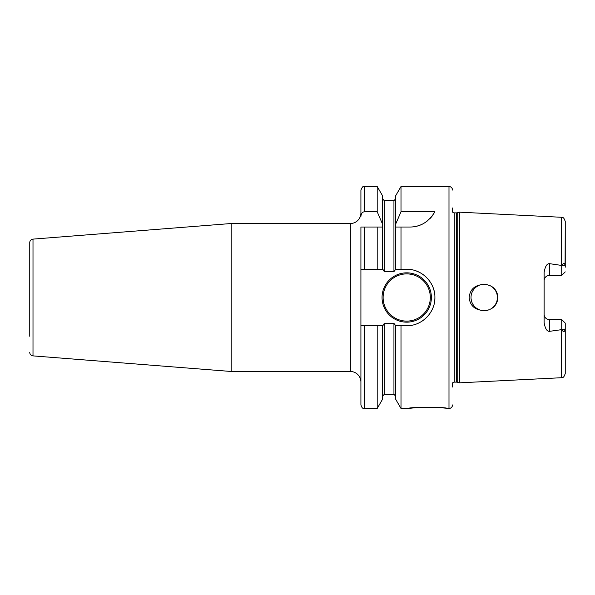 <?xml version="1.0" encoding="UTF-8"?>
<svg xmlns="http://www.w3.org/2000/svg" width="595" height="595" viewBox="0 0 595 595"><rect width="100%" height="100%" fill="white"/><g stroke="black" fill="none" stroke-linecap="round" stroke-linejoin="round"><path stroke-width="0.89" d="M473.174 290.248L472.118 292.197L473.181 290.248M471.054 298.586L471.411 300.743L471.054 298.586M472.132 302.825L473.181 304.759L472.132 302.825M476.112 307.927L477.941 309.125L476.112 307.927M479.927 309.995L482.047 310.531L479.927 309.995M486.658 284.514L486.413 284.47A13.209 13.209 0 0 0 471.009 297.5A13.209 13.209 0 0 0 484.218 310.709L488.993 309.817L486.658 310.486M482.047 284.47L479.927 285.005L482.047 284.47M477.941 285.875L476.112 287.073L477.941 285.875M491.18 308.731L493.121 307.265L491.18 308.731M494.75 305.48L496.037 303.413L494.75 305.48M496.922 301.137L497.375 298.735L496.922 301.137M496.929 293.9L497.375 296.317L496.937 293.915M489.321 309.683L486.413 310.531C475.896 310.865 470.132 306.522 469.128 297.5C470.132 288.478 475.896 284.135 486.413 284.47L490.436 285.845C500.224 290.367 500.239 304.625 490.436 309.155A13.209 13.209 0 0 0 490.436 285.845M490.421 285.838L489.321 285.31M452.512 387.018L452.512 383.046A2.112 2.112 0 0 1 454.26 382.124L456.648 382.124A2.112 2.112 0 0 1 457.198 382.198L459.556 382.83L561.234 377.736C562.461 376.888 563.376 379.119 565.25 373.511L565.25 323.115L561.725 319.589L565.25 323.115L565.25 373.511M459.556 382.83L459.556 212.17L561.234 217.264L561.234 265.377L561.799 265.377C563.472 262.834 564.566 262.819 565.086 265.34L565.25 221.489L565.25 267.2M565.25 327.8L565.086 329.66C564.41 332.226 563.316 332.218 561.799 329.623L549.393 331.356C546.909 331.4 545.146 328.5 544.113 322.661L544.113 272.339C545.146 266.5 546.909 263.6 549.393 263.644L561.234 265.377M561.725 329.489L561.725 319.589L549.393 319.589L549.393 331.356M544.246 315.491L544.618 316.57M544.656 316.637L545.303 317.641M546.136 318.459L547.147 319.084M547.355 319.18L548.263 319.47M544.113 314.301A5.288 5.288 0 0 0 549.393 319.589A5.288 5.288 0 0 1 544.113 314.301M486.413 310.531A13.209 13.209 0 0 1 484.218 310.709M561.725 265.511L561.725 275.411L565.25 271.885L561.725 275.411L549.393 275.411A5.288 5.288 0 0 0 544.113 280.699M548.263 275.53L547.355 275.82M547.147 275.916L546.136 276.541M545.303 277.359L544.656 278.363M544.618 278.43L544.246 279.509M452.512 207.982L452.512 211.954A2.112 2.112 0 0 0 454.26 212.876L456.648 212.876A2.112 2.112 0 0 0 457.198 212.802L459.556 212.17M452.512 404.95A3.525 3.525 0 0 1 448.987 408.475L443.357 407.954M452.512 190.05A3.525 3.525 0 0 0 448.987 186.525L448.987 408.475M411.041 269.654A28.181 28.181 0 0 0 406.712 269.319L401 269.319L401 227.037L409.843 227.037C420.434 227.015 428.787 221.92 434.9 211.761L401 211.761L401 186.525L448.987 186.525M406.712 269.319C421.52 268.866 435.161 282.179 434.9 297.344C435.384 312.42 421.766 326.149 406.712 325.681L401 325.681L401 408.475L408.475 408.475C408.386 406.861 447.343 406.868 447.232 408.475M435.912 407.27L418.062 407.397L408.475 408.475M401 227.037L395.705 227.037L401 227.037M401 269.319L395.705 269.319L395.705 224.017L401 211.761M401 408.475L395.705 399.305L395.705 325.681L401 325.681M395.705 224.017L395.705 195.696L401 186.525M360.912 269.319L377.2 269.319L364.438 269.319L364.438 227.037L360.912 227.037L360.912 404.95C362.593 409.769 363.396 407.798 364.438 408.475L364.438 325.681L360.912 325.681M382.496 269.319L382.496 227.037L377.2 227.037L377.2 269.319L382.897 269.319L384.251 271.61L393.942 271.61L395.705 269.319M231.187 223.519L33 239.116L33 355.884L231.187 371.481L231.187 223.519L350.343 223.519A10.569 10.569 0 0 0 360.912 212.951L360.912 190.05C363.389 184.435 363.411 187.514 364.438 186.525L364.438 211.761L377.2 211.761L377.2 186.525L364.438 186.525M411.145 325.331A28.181 28.181 0 0 0 412.38 325.108M419.52 322.609A28.181 28.181 0 0 0 423.29 320.296M426.66 317.41A28.181 28.181 0 0 0 429.553 314.019M431.881 310.188A28.181 28.181 0 0 0 432.193 309.549M433.569 306.061A28.181 28.181 0 0 0 433.755 305.451M434.573 301.739A28.181 28.181 0 0 0 434.9 297.344M434.529 292.956A28.181 28.181 0 0 0 433.472 288.649M431.732 284.522A28.181 28.181 0 0 0 431.286 283.696M429.367 280.736A28.181 28.181 0 0 0 428.958 280.186M426.466 277.396A28.181 28.181 0 0 0 423.119 274.585M419.393 272.332A28.181 28.181 0 0 0 415.347 270.673M395.705 325.681L393.942 323.39L384.251 323.39L382.897 325.681L364.438 325.681M382.049 297.5A24.663 24.663 0 0 0 406.712 322.163A24.663 24.663 0 0 0 431.375 297.5A24.663 24.663 0 0 0 406.712 272.837A24.663 24.663 0 0 0 382.049 297.5M377.2 186.525L382.496 195.696L382.496 227.037L360.912 227.037M382.496 325.681L382.496 399.305L377.2 408.475L377.2 325.681M382.496 224.017L377.2 211.761M360.912 216.372C361.15 213.538 362.325 212.006 364.438 211.761M409.843 227.037A28.181 28.181 0 0 0 413.518 226.799M417.147 226.078A28.181 28.181 0 0 0 420.665 224.88M424.049 223.199A28.181 28.181 0 0 0 427.217 221.05M430.133 218.425A28.181 28.181 0 0 0 432.714 215.323M231.187 371.481L350.343 371.481A10.569 10.569 0 0 1 360.912 382.049M33 239.116A3.525 3.525 0 0 0 29.75 242.626L29.75 336.257M33 355.884A3.525 3.525 0 0 1 29.75 352.374M29.75 258.743L29.75 242.626M561.234 329.623L561.234 377.736M565.086 329.66L561.799 329.623M549.393 263.644L549.393 275.411M565.086 265.34L561.799 265.377M457.198 382.198L457.198 212.802M456.648 382.124L456.648 212.876M454.26 382.124L454.26 212.876M393.942 271.61L393.942 200.619L384.251 200.619L384.251 271.61M384.251 323.39L384.251 394.381L382.496 396.144M395.705 396.144L393.942 394.381L393.942 323.39M430.319 297.5A23.607 23.607 0 0 1 406.712 321.107A23.607 23.607 0 0 1 383.113 297.5A23.607 23.607 0 0 1 406.712 273.893A23.607 23.607 0 0 1 430.319 297.5M350.343 371.481L350.343 223.519M561.234 217.264C562.461 218.112 563.376 215.881 565.25 221.489M384.251 200.619L382.496 198.856M377.2 408.475L364.438 408.475M393.942 200.619L395.705 198.856M393.942 394.381L384.251 394.381"/></g></svg>
